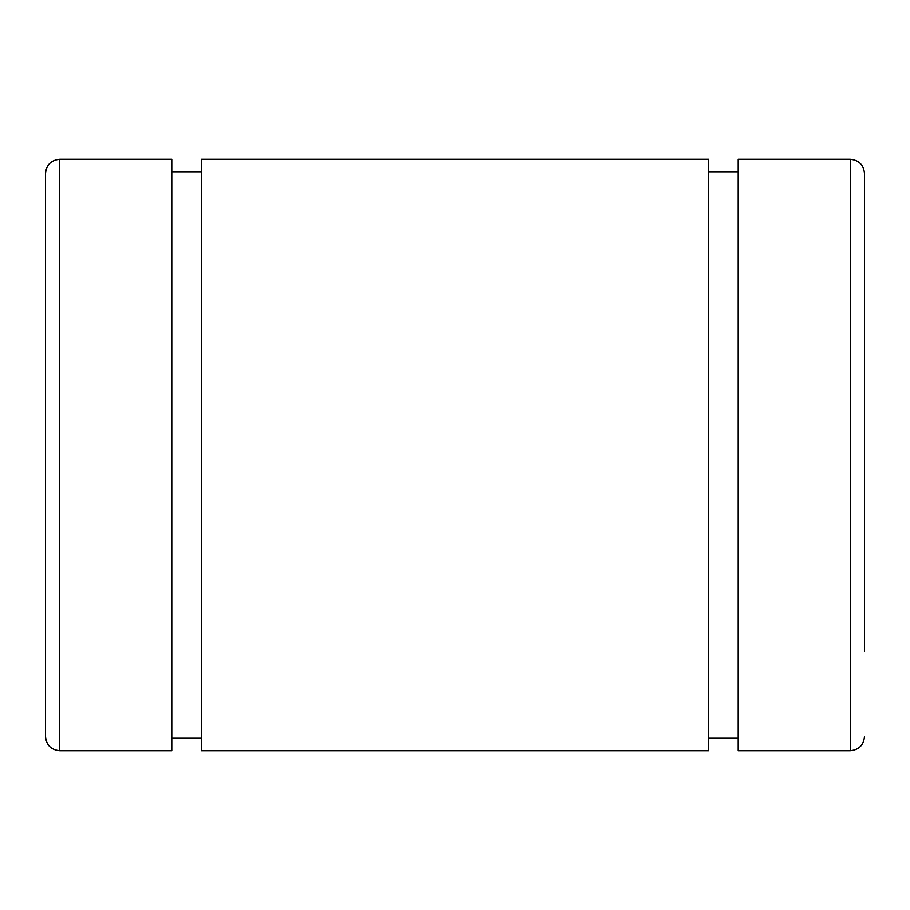 <?xml version="1.0" encoding="UTF-8"?>
<svg xmlns="http://www.w3.org/2000/svg" width="910" height="910" viewBox="0 0 910 910"><rect width="100%" height="100%" fill="white"/><g stroke="black" fill="none" stroke-linecap="round" stroke-linejoin="round"><path stroke-width="1.36" d="M45.5 173.469L45.5 736.531C46.342 745.165 51.085 749.908 59.719 750.75L59.719 159.25C51.085 160.092 46.342 164.835 45.5 173.469M59.719 159.25L171.762 159.25L171.762 750.75L59.719 750.75M864.5 736.531C863.658 745.165 858.915 749.908 850.281 750.75L850.281 159.25C858.915 160.092 863.658 164.835 864.5 173.469L864.5 472.062M864.5 258.781L864.5 651.219M850.281 159.25L738.237 159.25L738.237 750.75L850.281 750.75M708.663 159.25L708.663 750.75L201.338 750.75L201.338 159.25L708.663 159.25M738.237 171.762L708.663 171.762M738.237 738.237L708.663 738.237M201.338 171.762L171.762 171.762M201.338 738.237L171.762 738.237"/></g></svg>
